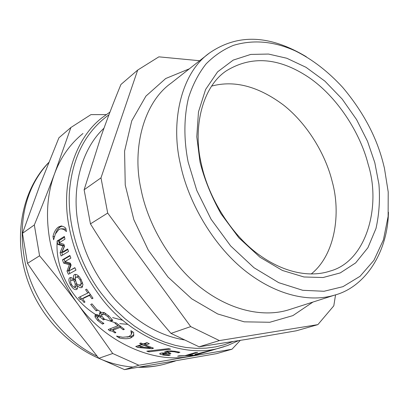 <?xml version="1.0" encoding="UTF-8"?>
<svg xmlns="http://www.w3.org/2000/svg" width="409" height="409" viewBox="0 0 409 409"><rect width="100%" height="100%" fill="white"/><g stroke="black" fill="none" stroke-linecap="round" stroke-linejoin="round"><path stroke-width="0.61" d="M201.954 353.187L194.745 354.736L195.538 354.23L214.459 349.516L197.215 354.583L189.183 356.362C154.387 363.862 105.297 342.584 78.032 304.332C63.323 284.403 53.83 262.522 49.535 238.698C45.639 214.929 47.357 193.16 54.683 173.401C60.777 157.204 70.21 143.902 82.976 133.503M52.971 236.458C54.039 232 55.854 228.851 58.426 227.01L61.248 225.988L63.993 226.837L65.798 228.186L66.442 231.566L63.809 229.398L60.767 228.779L58.804 229.567L55.353 233.999L53.625 239.807L52.971 236.458M57.009 241.09L64.346 236.433L64.98 239.153L59.182 242.798L63.927 244.337L64.489 246.371L61.856 252.496L67.7 248.969L68.523 251.525L61.099 255.957L60.072 252.716L62.909 245.988L57.787 244.413L57.009 241.09L58.681 240.901L64.52 237.205M74.556 274.557L74.591 274.536C76.606 273.902 78.779 275.559 81.12 279.495L82.986 284.705L81.805 287.496C80.619 288.054 79.08 287.404 77.189 285.543L77.148 285.569C77.71 287.609 77.582 288.892 76.769 289.419L76.601 289.516C74.781 290.104 72.766 288.606 70.547 285.027C68.61 281.218 68.395 278.78 69.898 277.716L69.919 277.706C70.905 277.236 72.214 277.834 73.84 279.511L73.881 279.49C73.139 276.873 73.364 275.226 74.556 274.557M90.716 304.449L91.984 303.861L97.46 310.313L96.176 310.881L90.716 304.449M114.955 323.248L116.074 322.798L124.351 329.337L123.221 329.772L120.108 327.43L112.823 330.273L115.905 332.578L114.919 332.957C112.741 331.254 111.079 330.574 109.939 330.912L108.211 329.547L117.925 325.707L114.955 323.248M148.912 351.858L146.805 351.188L168.498 348.632L170.609 349.158L148.912 351.858L149.05 350.948M195.323 352.599L197.659 352.451L187.204 355.559L192.976 354.925L191.591 355.334L177.608 356.229L178.968 355.82L184.888 355.707L195.323 352.599M217.731 348.529L219.127 348.064M162.91 354.199L164.776 354.69L170.333 354.997L168.707 355.498L163.268 355.068L160.067 354.168L159.72 353.657L160.532 353.166L166.596 353.008L164.873 352.287L164.745 351.919L165.727 351.331L169.986 350.856L175.619 351.357L179.904 352.267L178.227 352.783L174.403 351.806L170.957 351.525L167.347 352.333L170.931 353.402L169.648 353.8L163.186 353.632L162.71 353.908L162.91 354.199M139.653 343.402L140.865 342.982L143.038 344L146.943 342.66L149.316 343.713L145.399 345.048L153.533 348.197L151.923 348.724L137.961 347.497L135.727 346.51L141.821 344.419L139.653 343.402M130.9 330.682L133.697 332.471L133.528 336.014L130.742 337.962C127.705 338.995 123.83 338.969 119.116 337.885L116.519 336.096L122.746 337.267L128.641 336.689L131.069 334.869L131.396 334.071L130.9 330.682M97.49 318.146L99.055 320.145L103.942 323.468L102.449 324.081L97.685 320.492L95.031 316.995L95.103 315.078L95.599 314.746C96.999 314.393 98.722 315.027 100.772 316.653L99.489 314.189L99.765 312.624L100.389 312.215L104.152 312.594L109.004 316.055L112.731 320.446L111.187 321.08L107.874 316.709L104.888 314.603L102.368 314.444L101.846 314.792L101.754 316.055L104.627 319.403L103.446 319.899L102.746 319.224C100.726 317.277 99.085 316.484 97.812 316.842L97.49 318.146M85.568 289.674L86.636 289.148L93.012 298.248L91.938 298.754L89.499 295.436L82.572 298.764L84.98 302.036L84.044 302.476C82.347 300.063 80.972 299.045 79.908 299.434L78.579 297.542L87.817 293.033L85.568 289.674M62.434 259.827L69.878 255.456L70.864 258.125L64.975 261.54L70.287 263.13L71.11 265.104L68.896 270.957L74.842 267.655L75.982 270.114L68.431 274.255L66.994 271.141L69.361 264.71L63.64 263.084L62.434 259.827L64.029 259.362L70.021 255.855M64.274 245.61L59.448 244.178L58.681 240.901M62.562 255.083L61.703 252.358L64.402 246.065M61.856 252.496L63.492 252.128L67.863 249.49M59.448 244.178L57.787 244.413M64.31 245.737L62.909 245.988M61.703 252.358L60.072 252.716M75.568 280.277L74.044 279.403M73.692 279.352L71.258 280.344C70.333 280.942 70.425 282.333 71.534 284.531C72.725 286.535 73.84 287.358 74.883 287L75.266 284.373L74.341 281.259C73.001 280.124 71.979 279.817 71.273 280.339M75.634 280.559L76.621 283.795L78.508 284.981L80.241 284.838C81.325 283.928 81.268 282.317 80.072 280.001C78.722 277.66 77.403 276.75 76.115 277.276L76.105 277.287C75.292 277.558 75.138 278.652 75.634 280.559L74.341 281.259M75.026 286.913L76.376 286.09L76.78 283.933M76.565 283.616L75.266 284.373M79.009 276.474L77.592 276.515L76.115 277.276M81.524 284.035L82.444 282.353M73.84 279.511L75.348 278.713L75.455 274.321M70.685 281.182L70.767 277.563M77.306 288.795L74.09 287.082M82.598 286.76L79.034 285.099M75.348 278.713L73.881 279.49M97.086 309.894L96.176 310.881M113.104 329.782L110.788 329.434L110.016 328.831M120.236 326.208L113.666 328.79L112.823 330.273M118.467 324.792L117.925 325.707M110.788 329.434L109.939 330.912M115.338 332.164L114.919 332.957M120.619 326.51L120.108 327.43M123.697 328.851L123.221 329.772M187.133 355.038L187.204 355.559M200.645 353.141L197.133 354.122L199.863 353.652L206.407 351.827L200.614 353.013M167.383 351.699L166.667 351.643M166.596 353.008L166.688 351.229L166.417 351.152M162.751 353.197L161.606 352.947M169.658 353.207L169.648 353.8M170.988 350.876L170.957 351.525M178.043 351.806L178.048 352.762M178.217 351.847L178.227 352.783M164.914 351.699L164.873 352.287M160.123 353.32L160.067 354.168M168.707 354.981L168.707 355.498M145.614 344.179L144.612 343.749L144.178 345.462L139.812 346.944L150.359 347.916L144.178 345.462M150.517 347.113L150.359 347.916M144.612 343.749L140.241 345.247L139.812 346.944M140.057 345.978L138.124 345.687M147.312 342.824L145.829 343.335L145.399 345.048M142.061 343.55L141.821 344.419M138.395 345.804L137.961 347.497M152.107 347.696L151.923 348.724M131.361 334.189L132.219 331.5M133.896 334.792L131.381 336.341L127.015 337.118M119.586 336.847L119.116 337.885M99.055 315.477L98.533 315.804M101.892 316.346L101.355 316.014M105.001 313.003L103.446 313.141L101.846 314.792M112.184 319.659L111.836 319.209M101.703 314.996L100.517 312.164M97.357 317.711L96.105 315.707L95.88 314.654M104.152 318.954L103.446 319.899M105.803 313.473L104.888 314.603M112 319.531L111.028 320.937M112.153 319.669L111.187 321.08M100.583 312.905L99.489 314.189M101.636 315.666L100.875 316.612M96.105 315.707L95.031 316.995M103.186 323.033L102.449 324.081M82.725 298.647L81.207 298.412L80.082 296.806M90.348 294.608L83.871 297.726L82.572 298.764M88.753 292.323L87.817 293.033M81.207 298.412L79.908 299.434M84.816 301.816L84.044 302.476M90.415 294.7L89.499 295.436M92.823 297.992L91.938 298.754M70.67 264.066L65.22 262.568L64.029 259.362M69.888 273.457L68.523 270.507L70.818 264.413M68.896 270.957L74.919 267.823M65.22 262.568L63.64 263.084M70.731 264.204L69.361 264.71M68.523 270.507L66.994 271.141M55.501 233.682C56.529 230.64 58.073 228.411 60.133 226.995L62.148 226.08M66.064 229.638L64.668 228.948L61.606 228.749M54.402 236.468L52.945 236.555M184.341 339.92C160.042 335.871 137.122 322.619 115.594 300.165C95.394 276.443 82.986 251.412 78.385 225.062C71.401 190.41 80.507 149.95 103.973 128.221M231.985 349.22L216.443 353.673L124.525 369.634L98.85 358.289L62.004 311.929C50.481 296.602 38.978 280.41 27.49 263.365L22.48 233.324L39.954 185.021L58.901 137.818L70.905 127.496L54.683 173.401C48.748 189.244 41.963 206.427 34.32 224.96L39.571 255.789C53.282 272.215 66.1 288.396 78.032 304.332L112.72 353.504L138.886 365.237L231.985 349.22L240.252 340.406M22.48 233.324L34.32 224.96M106.187 114.612L90.967 114.612L70.905 127.496M124.525 369.634L138.886 365.237M98.85 358.289L112.72 353.504M27.49 263.365L39.571 255.789M84.126 189.771L100.849 136.979C106.846 119.924 113.544 102.424 120.931 84.484L137.69 70.072L100.987 177.859L84.126 189.771L90.45 223.876L107.695 213.058L190.691 326.607L170.993 333.401C155.706 315.784 141.54 298.12 128.492 280.416C115.466 262.711 102.787 243.866 90.45 223.876M199.628 60.731L158.866 56.841L137.69 70.072M100.987 177.859L107.695 213.058M190.691 326.607L219.388 340.585L199.086 346.801L170.993 333.401M219.388 340.585L317.87 324.628L296.407 330.774L247.016 339.296L199.086 346.801M317.87 324.628L333.8 305.825L335.559 294.833M368.151 164.29C381.439 206.151 366.561 261.361 330.063 271.08C310.319 277.691 282.813 273.365 255.216 251.939C227.915 230.446 207.593 194.173 201.356 164.05C192.521 127.915 202.251 86.544 226.53 70.716C251.484 55.547 278.585 57.567 307.834 76.769C337.134 96.207 360.344 133.109 368.151 164.29M374.808 162.654L378.923 184.239C380.15 199.331 379.174 214.071 375.999 228.452L367.896 247.736L355.641 262.91L340.242 272.921L323.079 277.522L303.969 276.98L282.425 270.461L260.006 257.246L238.836 237.782L220.993 213.769C211.305 196.305 204.316 179.076 200.032 162.092L196.78 136.846L198.483 111.887L205.579 89.525L217.593 71.851L233.222 60.097L250.737 54.423L268.514 54.054L286.786 58.247L306.009 67.306L324.915 81.156L342.154 99.029L356.587 119.607L367.527 141.304L374.808 162.654M383.054 162.68L384.424 168.145L388.207 191.928L388.126 216.366L383.438 239.792L373.923 260.323L360.058 276.295L342.946 286.673L324.04 291.269L302.706 290.293L278.78 282.691L253.994 267.737L230.676 245.967L211.085 219.27L196.76 190.389L188.14 162.051C183.846 140.44 183.672 117.961 188.559 97.659C192.731 84.699 198.569 73.446 206.08 63.901C214.362 55.578 223.498 49.392 233.493 45.338C253.473 39.387 274.153 41.273 295.523 51.013C312.292 59.32 328.023 71.452 342.706 87.403C362.89 111.432 376.336 136.524 383.054 162.68M388.448 212.235C387.768 252.041 365.411 287.077 334.542 295.145C311.07 302.312 277.271 296.51 244.393 270.206C211.734 243.887 187.675 200.226 180.374 164.019C170.231 121.171 181.432 72.7 209.434 53.022C239.551 32.337 271.796 36.14 306.321 56.744M334.542 295.145L288.207 309.976C265.073 317.057 232.281 312.001 200.937 287.772C169.807 263.519 147.393 222.941 140.957 188.973C131.913 148.835 143.482 102.715 171.028 83.211L209.434 53.022M122.93 320.354L112.644 317.583M100.527 311.755L97.761 309.986M211.673 86.084C234.49 79.975 258.488 86.34 283.672 105.174C307.972 124.408 325.733 155.083 332.18 181.458C341.132 213.227 335.232 254.879 311.188 274.015M109.98 112.081L102.388 117.475C73.548 139.244 60.818 185.942 68.978 226.034C73.584 250.819 83.528 273.641 98.804 294.485C127.506 335.753 183.309 359.925 221.279 347.507L223.989 346.714M81.084 279.429L80.072 280.001M71.509 284.48L70.547 285.027M76.907 289.316L76.601 289.516M82.189 287.246L81.805 287.496M163.232 352.855L163.186 353.632M168.851 353.054L168.83 353.678M168.181 350.917L168.125 351.898M174.423 351.178L174.403 351.806M163.293 354.358L163.268 355.068M132.087 332.471L131.396 334.071M131.381 336.341L130.742 337.962M98.881 315.543L97.812 316.842M103.462 318.279L102.746 319.224M103.446 313.141L102.368 314.444M108.636 315.707L107.874 316.709M98.441 319.511L97.685 320.492M60.133 226.995L58.426 227.01M64.668 228.948L62.96 229.025M232.844 341.602L224.49 344.685L215.528 346.904L206.018 348.156L196.064 348.356L185.778 347.435L175.287 345.36L164.74 342.129L154.285 337.762L144.075 332.328L134.244 325.907L124.929 318.621L116.228 310.605L108.232 302L100.997 292.962C79.796 264.787 67.066 225.006 69.504 191.029C72.505 157.087 85.655 131.667 108.952 114.776M97.086 356.173C58.763 338.483 29.029 293.156 23.932 255.38C20.414 232.879 22.275 212.169 29.52 193.252C34.008 181.642 40.419 171.402 48.758 162.537M175.343 361.014L165.323 363.959C157.542 366.127 149.203 367.144 140.307 367.011M127.848 324.363L119.75 323.637M115.277 322.747L104.745 319.25M98.395 316.131L95.88 314.664M95.604 314.501C69.607 298.442 55.327 266.924 57.142 241.688M59.259 244.204L59.285 242.828M59.29 242.726L59.397 240.451M238.391 340.707L227.598 345.503L213.922 349.664M76.376 286.09L74.965 286.954M81.657 283.964L80.241 284.838M197.066 353.821L197.133 354.122M162.767 352.865L162.71 353.908M167.424 350.988L167.347 352.333M133.769 335.421L133.528 336.014M98.574 315.753L97.511 317.047M61.687 226.003L60.89 226.013M312.941 302.062L292.87 315.62L269.787 322.272L244.255 321.832L217.69 313.959L191.724 298.81L168.058 277.118L148.309 250.16L133.85 219.71L125.241 185.021L124.576 151.136L131.754 120.813L145.921 96.12L165.706 78.523L189.362 68.804M165.323 363.959C156.744 366.321 147.843 367.43 138.615 367.292M132.997 367.042C90.788 364.066 48.318 331.561 30.143 287.057C11.917 242.593 20.169 191.683 48.804 162.419"/></g></svg>
